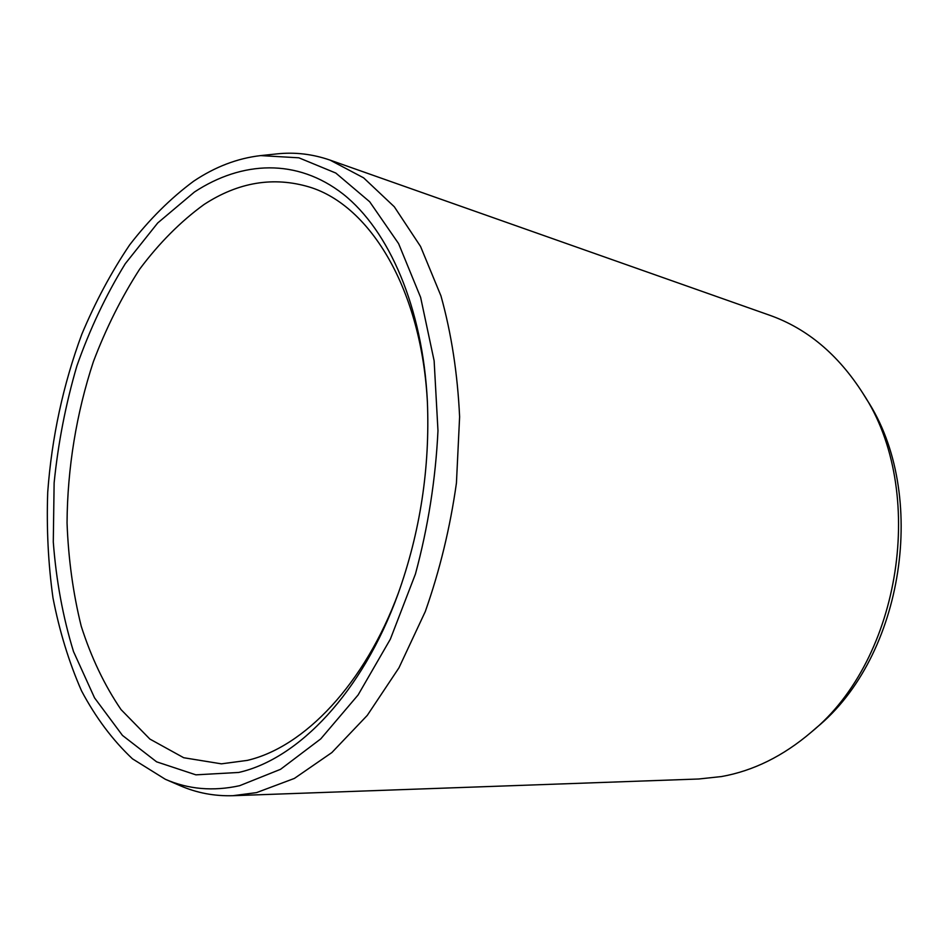 <?xml version="1.0" encoding="UTF-8"?>
<svg xmlns="http://www.w3.org/2000/svg" width="949" height="949" viewBox="0 0 949 949"><rect width="100%" height="100%" fill="white"/><g stroke="black" fill="none" stroke-linecap="round" stroke-linejoin="round"><path stroke-width="1.42" d="M398.651 592.295C364.701 684.431 304.131 747.195 247.25 760.398L221.402 763.838L183.703 757.729L149.871 739.057L121.057 709.615C104.532 685.38 91.258 657.574 81.223 626.198C73.109 593.398 68.375 558.961 67.047 522.899C67.391 468.343 76.406 413.135 93.429 361.545C106.169 327.986 121.602 297.167 139.728 269.065C159.23 242.991 180.678 221.473 204.059 204.486C238.424 182.101 273.597 176.3 309.576 187.083C370.418 205.625 421.973 289.979 427.477 403.74M256.527 792.617L294.392 778.417L331.842 752.581L367.275 715.38L398.96 667.811L425.282 611.559C439.767 570.503 450.146 527.668 456.433 483.041L459.613 416.825C457.572 373.526 451.356 333.229 440.965 295.922L420.549 246.455L394.298 206.763L363.633 177.854L330.05 160.108C312.529 154.046 294.819 151.97 276.906 153.892L260.678 155.6C237.487 158.258 215.138 166.799 193.632 181.212C170.547 198.317 149.23 219.539 129.681 244.866C111.341 272.066 95.386 301.877 81.804 334.273C63.144 384.713 51.78 437.347 47.723 492.175C46.454 528.285 48.209 563.492 52.966 597.823C59.467 631.239 68.98 662.248 81.519 690.836C95.742 717.61 112.729 740.279 132.48 758.832L165.34 779.283L180.31 785.748C196.834 792.937 214.355 796.247 232.885 795.701L256.527 792.617M232.885 795.701L698.749 778.999L721.513 776.555C753.269 770.885 783.127 756.128 811.098 732.308C901.336 659.14 927.173 490.147 862.914 393.349C838.109 354.487 807.018 328.449 769.639 315.234L330.05 160.108M238.662 772.462C298.294 759.081 362.316 692.604 397.821 594.596C420.253 532.092 430.099 467.655 427.37 401.297C422.72 307.346 389.007 230.405 343.158 194.106C297.001 158.056 241.912 160.856 194.45 192.006L157.712 222.968L125.292 263.68C106.051 294.866 89.918 328.959 76.869 365.982C65.73 404.049 58.15 443.005 54.129 482.863L53.286 541.974C56.216 580.717 62.954 617.265 73.524 651.607L94.556 697.883L122.468 735.416L156.609 761.833L195.874 774.835L238.662 772.462M165.34 779.283C188.4 789.354 213.181 791.49 239.658 785.689L280.56 769.307L320.762 738.88L358.105 694.965L390.359 639.151L415.425 574.062C428.094 527.134 435.615 479.352 437.975 430.716L434.132 360.81L420.621 297.369L398.592 243.608L369.683 201.757L335.804 173.05L298.864 157.807L260.678 155.6M811.098 732.308L816.306 727.788C903.923 656.661 928.905 493.278 866.532 399.221L862.914 393.349"/></g></svg>
